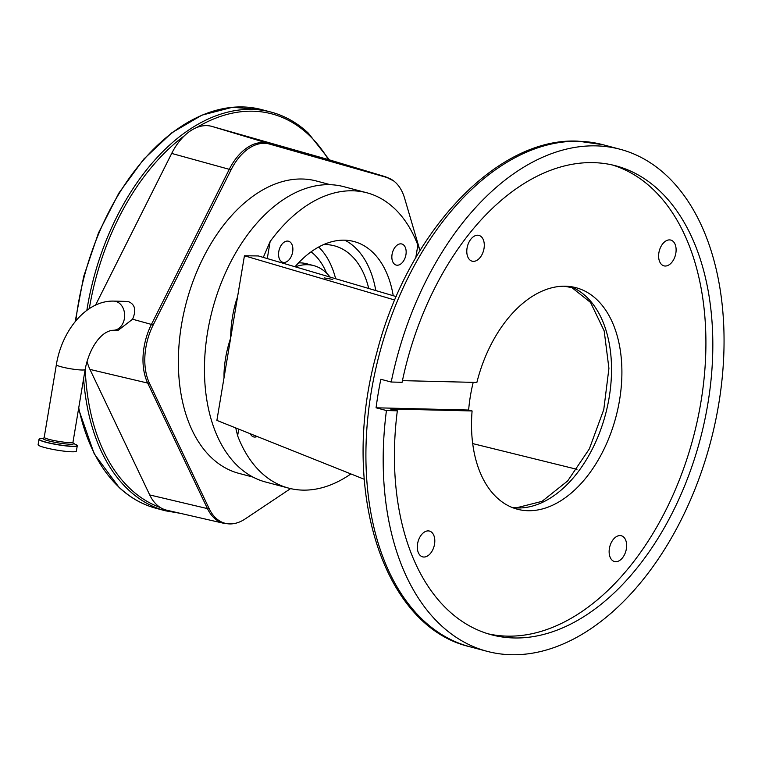 <?xml version="1.0" encoding="UTF-8"?>
<svg xmlns="http://www.w3.org/2000/svg" width="762" height="762" viewBox="0 0 762 762"><rect width="100%" height="100%" fill="white"/><g stroke="black" fill="none" stroke-linecap="round" stroke-linejoin="round"><path stroke-width="1.14" d="M290.589 488.604L245.221 518.903A51.035 31.909 -75.2 0 1 233.182 523.723A51.035 31.909 -75.2 0 1 209.236 508.787L149.466 383.257A51.035 31.909 -75.2 0 1 153.181 325.003L231.029 169.907A51.035 31.909 -75.2 0 1 269.558 144.075L386.791 177.46A51.035 31.909 -75.2 0 1 393.783 181.013A51.035 31.909 -75.2 0 1 402.222 191.9A51.035 31.909 -75.2 0 1 404.612 198.244L419.586 249.26M252.946 477.088L238.887 473.364A151.228 94.555 -75.2 0 1 183.594 313.858A151.228 94.555 -75.2 0 1 302.409 179.013A151.228 94.555 -75.2 0 1 316.354 180.985L330.403 184.709M95.555 305.114L171.698 153.429A53.35 33.357 -75.2 0 1 184.375 135.788A53.35 33.357 -75.2 0 1 196.663 127.559A53.35 33.357 -75.2 0 1 211.969 126.425L329.203 159.81A53.35 33.357 -75.2 0 1 329.498 159.896A53.35 33.357 -75.2 0 1 329.803 159.991M126.463 301.409L128.626 301.704C135.093 304.476 136.408 310.305 132.578 319.221L118.062 330.394L113.033 330.27A14.592 11.259 -88.6 0 0 124.568 317.287A14.592 11.259 -88.6 0 0 115.776 301.4A14.592 11.259 -88.6 0 0 113.738 301.104L126.463 301.409M233.182 523.723L223.971 523.342L166.878 510.245A53.35 33.357 -75.2 0 1 160.42 507.578A53.35 33.357 -75.2 0 1 149.723 494.948L89.954 369.418A53.35 33.357 -75.2 0 1 87.03 361.312M77.181 445.484A19.402 2.238 -170.5 0 1 77.267 445.751L76.371 451.114A19.402 2.238 -170.5 0 1 71.866 451.79A19.402 2.238 -170.5 0 1 50.502 448.923A19.402 2.238 -170.5 0 1 38.1 444.713L38.995 439.35A19.402 2.238 -170.5 0 1 39.157 439.122M238.735 429.13L237.63 435.778A152.762 95.517 104.8 0 0 288.627 488.118L265.576 482.013A152.762 95.517 -75.2 0 1 209.731 320.897A152.762 95.517 -75.2 0 1 329.746 184.69A152.762 95.517 -75.2 0 1 343.824 186.68L366.874 192.786A152.762 95.517 104.8 0 0 352.796 190.795A152.762 95.517 104.8 0 0 270.129 241.535L267.281 258.575M288.627 488.118A152.762 95.517 104.8 0 0 302.704 490.118A152.762 95.517 104.8 0 0 350.891 473.935M415.766 257.718L417.871 245.126A152.762 95.517 104.8 0 0 366.874 192.786M417.871 245.126L420.11 250.422M400.793 243.84A10.916 6.82 104.8 0 0 392.22 253.565A10.916 6.82 104.8 0 0 396.211 265.081A10.916 6.82 104.8 0 0 397.212 265.224A10.916 6.82 104.8 0 0 405.784 255.489A10.916 6.82 104.8 0 0 401.793 243.983A10.916 6.82 104.8 0 0 400.793 243.84M287.512 241.078A10.916 6.82 104.8 0 0 278.93 250.812A10.916 6.82 104.8 0 0 282.921 262.318A10.916 6.82 104.8 0 0 283.931 262.461A10.916 6.82 104.8 0 0 292.503 252.727A10.916 6.82 104.8 0 0 288.512 241.221A10.916 6.82 104.8 0 0 287.512 241.078M250.298 433.749A10.916 6.82 104.8 0 0 253.708 436.931A10.916 6.82 104.8 0 0 254.708 437.074A10.916 6.82 104.8 0 0 257.165 436.493M295.027 266.757A102.346 63.989 -75.2 0 1 344.529 240.182A102.346 63.989 -75.2 0 1 353.959 241.516A102.346 63.989 -75.2 0 1 393.23 295.713M344.881 240.192A102.27 63.941 -75.2 0 1 375.79 290.57M323.631 244.592A93.183 58.264 -75.2 0 1 325.745 244.583A93.183 58.264 -75.2 0 1 334.327 245.802A93.183 58.264 -75.2 0 1 368.732 288.484M335.632 278.73A93.183 58.264 104.8 0 0 318.687 247.031M330.032 277.073A68.742 42.977 104.8 0 0 313.658 265.605A68.742 42.977 104.8 0 0 295.332 266.843M237.63 435.778L235.734 427.93M224.038 377.609A152.762 95.517 -75.2 0 1 224.028 373.104C224.523 361.302 226.733 349.625 230.657 338.09C230.762 325.545 232.553 313.306 236.03 301.39L236.763 301.571M263.357 257.251L270.129 241.535M396.25 296.599L258.366 255.946L244.431 255.775L394.783 300.038M224.028 373.104L224.752 373.342M364.198 479.25L216.884 420.405L244.431 255.775M573.51 287.931L564.204 286.207M576.996 469.335L472.678 443.589M332.746 279.425L324.269 277.901L332.746 279.425M397.335 410.804A242.583 151.676 -75.2 0 0 491.5 634.794A242.583 151.676 -75.2 0 0 513.855 637.956A242.583 151.676 -75.2 0 0 704.44 421.653A242.583 151.676 -75.2 0 0 615.753 165.802A242.583 151.676 -75.2 0 0 593.398 162.639A242.583 151.676 -75.2 0 0 402.098 382.295L391.211 382.029A259.69 162.373 -75.2 0 1 596.198 145.875A259.69 162.373 -75.2 0 1 620.135 149.266A259.69 162.373 -75.2 0 1 715.08 423.158A259.69 162.373 -75.2 0 1 511.054 654.72A259.69 162.373 -75.2 0 1 487.118 651.329A259.69 162.373 -75.2 0 1 386.439 410.537L397.335 410.804L390.42 408.975L472.097 410.956A114.567 71.638 104.8 0 0 517.369 509.216A114.567 71.638 104.8 0 0 527.933 510.711A114.567 71.638 104.8 0 0 617.944 408.556A114.567 71.638 104.8 0 0 576.053 287.712A114.567 71.638 104.8 0 0 565.499 286.217A114.567 71.638 104.8 0 0 476.869 382.448L402.45 380.638M665.178 266.033A13.335 8.344 -75.2 0 1 663.95 265.852A13.335 8.344 -75.2 0 1 659.073 251.784A13.335 8.344 -75.2 0 1 669.55 239.897A13.335 8.344 -75.2 0 1 670.779 240.068A13.335 8.344 -75.2 0 1 675.656 254.137A13.335 8.344 -75.2 0 1 665.178 266.033M473.354 261.356A13.335 8.344 -75.2 0 1 472.126 261.185A13.335 8.344 -75.2 0 1 467.249 247.117A13.335 8.344 -75.2 0 1 477.726 235.22A13.335 8.344 -75.2 0 1 478.955 235.401A13.335 8.344 -75.2 0 1 483.832 249.46A13.335 8.344 -75.2 0 1 473.354 261.356M423.872 557.032A13.335 8.344 -75.2 0 1 422.643 556.86A13.335 8.344 -75.2 0 1 417.767 542.792A13.335 8.344 -75.2 0 1 428.244 530.895A13.335 8.344 -75.2 0 1 429.473 531.076A13.335 8.344 -75.2 0 1 434.35 545.144A13.335 8.344 -75.2 0 1 423.872 557.032M615.696 561.708A13.335 8.344 -75.2 0 1 614.467 561.527A13.335 8.344 -75.2 0 1 609.59 547.468A13.335 8.344 -75.2 0 1 620.077 535.572A13.335 8.344 -75.2 0 1 621.306 535.743A13.335 8.344 -75.2 0 1 626.183 549.812A13.335 8.344 -75.2 0 1 615.696 561.708M386.439 410.537L376.066 407.794L468.64 410.042L472.097 410.956M468.64 410.042A114.567 71.638 -75.2 0 1 473.202 382.362M376.066 407.794A259.69 162.373 -75.2 0 1 380.838 379.276L391.211 382.029M612.277 164.954A242.583 151.676 -75.2 0 1 696.916 422.615A242.583 151.676 -75.2 0 1 506.94 636.127A242.583 151.676 -75.2 0 1 488.061 633.813M78.734 407.803A206.226 128.94 104.8 0 0 119.415 487.575A206.226 128.94 104.8 0 0 156.239 508.359C142.551 504.701 130.15 497.71 119.034 487.375L94.231 453.857L78.543 408.965M83.61 378.685A206.226 128.94 104.8 0 0 128.635 490.023A206.226 128.94 104.8 0 0 165.459 510.797L180.156 513.293M328.412 159.582A204.702 127.987 104.8 0 0 308.391 134.512A204.702 127.987 104.8 0 0 196.663 127.559M85.239 368.96A204.702 127.987 104.8 0 0 130.454 489.004A204.702 127.987 104.8 0 0 160.42 507.578M209.236 508.787A7.639 4.801 154.5 0 1 207.455 508.606L147.685 383.076A51.378 32.128 -75.2 0 1 151.428 324.422L229.276 169.326A51.378 32.128 -75.2 0 1 268.072 143.323L385.305 176.708A51.378 32.128 -75.2 0 1 385.591 176.794L329.498 159.896M329.203 159.81L385.305 176.708A7.639 5.963 105.9 0 1 386.791 177.46M211.969 126.425L268.072 143.323A7.639 5.963 105.9 0 1 269.558 144.075M171.698 153.429L229.276 169.326A7.639 1.895 26.7 0 1 231.029 169.907M132.578 319.221L151.428 324.422A7.639 1.895 26.7 0 1 153.181 325.003M89.954 369.418L147.685 383.076A7.639 4.801 -25.5 0 0 149.466 383.257M223.971 523.342A51.378 32.128 -75.2 0 1 207.455 508.606L149.723 494.948M56.369 364.684L44.225 437.274A14.592 1.686 -170.5 0 0 53.55 440.446A14.592 1.686 -170.5 0 0 69.618 442.598A14.592 1.686 -170.5 0 0 73 442.093L85.144 369.503A14.592 1.686 -170.5 0 1 81.763 370.008A14.592 1.686 -170.5 0 1 61.484 366.865A14.592 1.686 -170.5 0 1 56.369 364.684C61.751 331.146 85.706 300.38 113.738 301.104M307.905 132.883A206.226 128.94 104.8 0 0 271.082 112.1A206.226 128.94 104.8 0 0 86.849 310.353M184.375 135.788A204.702 127.987 104.8 0 0 89.306 308.639M75.162 321.669L83.696 276.454L98.508 232.867L118.853 193.1L143.732 159.153L171.898 132.712L201.978 115.119L232.477 107.28L261.861 109.661A206.226 128.94 104.8 0 0 75.819 320.869M73.266 443.084A15.592 1.8 -170.5 0 1 70.142 444.208A15.592 1.8 -170.5 0 1 51.044 441.484A15.592 1.8 -170.5 0 1 43.653 438.131M76.314 444.732A19.298 2.229 -170.5 0 1 72.714 446.265A19.298 2.229 -170.5 0 1 48.663 442.798A19.298 2.229 -170.5 0 1 40.234 438.693L38.995 439.35A19.402 2.238 -170.5 0 0 51.397 443.56A19.402 2.238 -170.5 0 0 72.771 446.427A19.402 2.238 -170.5 0 0 77.267 445.751L73.247 443.074M326.546 273.12A84.02 52.53 104.8 0 0 311.077 251.851M313.658 265.605L306.753 263.776A68.742 42.977 104.8 0 0 298.523 262.9M236.03 301.39A152.762 95.517 -75.2 0 1 237.544 296.913M469.84 646.748C381.533 626.278 339.366 485.632 376.676 353.177C407.099 233.239 496.062 137.15 577.853 141.141L602.847 144.685A259.69 162.373 104.8 0 0 578.92 141.294A259.69 162.373 104.8 0 0 374.885 372.856A259.69 162.373 104.8 0 0 469.84 646.748L487.118 651.329M570.786 286.655A114.567 71.638 -75.2 0 1 606.619 409.985A114.567 71.638 -75.2 0 1 517.56 507.959A114.567 71.638 -75.2 0 1 512.264 507.53M156.239 508.359L165.459 510.797M329.384 159.868L308.277 133.083C297.161 122.749 284.769 115.757 271.082 112.1L261.861 109.661M393.783 181.013L385.591 176.794M85.144 369.503C89.002 349.063 100.498 331.213 113.033 330.27M44.225 437.274L43.891 438.083M73 442.093L73.047 442.96M43.672 438.121L40.234 438.693M602.847 144.685L620.135 149.266M570.643 286.636L590.54 302.447L604.18 330.908L608.924 368.379L603.771 409.594L589.35 448.885L567.68 480.927L542.03 501.348L516.493 507.806L512.131 507.473"/></g></svg>
